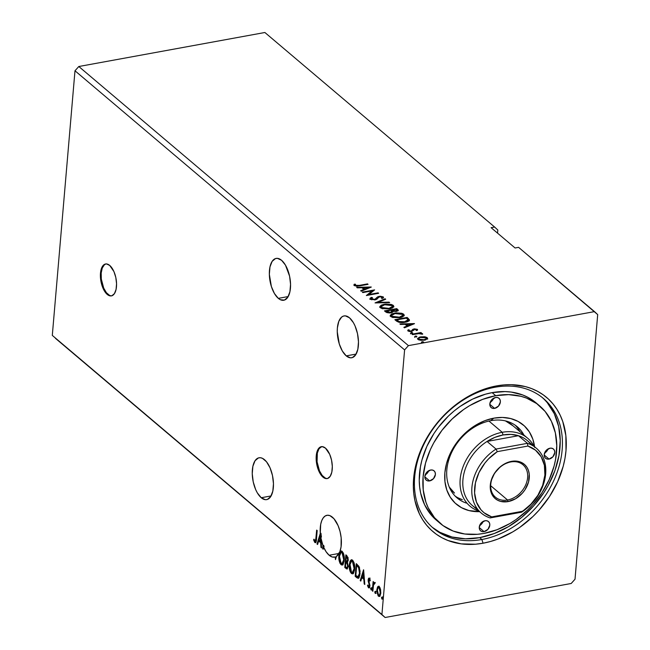 <?xml version="1.0" encoding="UTF-8"?>
<svg xmlns="http://www.w3.org/2000/svg" width="650" height="650" viewBox="0 0 650 650"><rect width="100%" height="100%" fill="white"/><g stroke="black" fill="none" stroke-linecap="round" stroke-linejoin="round"><path stroke-width="0.97" d="M105.918 263.949A16.209 7.67 -100.4 0 0 101.164 277.387A16.209 7.67 -100.4 0 0 107.941 294.304L107.234 294.434A16.209 7.67 79.6 0 1 100.433 277.144A16.209 7.67 79.6 0 1 105.56 263.998A16.209 7.67 79.6 0 1 109.72 265.436L106.567 263.949L105.072 264.119L102.521 266.256L100.88 270.473L100.401 276.128L101.14 282.368L103.001 288.234L107.234 294.434L110.386 295.921L111.881 295.75L114.433 293.613L116.074 289.404L116.561 283.741L115.814 277.509L113.953 271.635L109.72 265.436A16.209 7.67 79.6 0 1 116.521 282.726A16.209 7.67 79.6 0 1 111.394 295.88A16.209 7.67 79.6 0 1 107.234 294.434L107.941 294.304A16.209 7.67 -100.4 0 0 111.743 295.799M321.669 446.639A16.209 7.67 -100.4 0 0 316.916 460.078A16.209 7.67 -100.4 0 0 323.692 477.003L322.985 477.132A16.209 7.67 79.6 0 1 316.192 459.843A16.209 7.67 79.6 0 1 321.319 446.688A16.209 7.67 79.6 0 1 325.471 448.134L322.319 446.648L319.459 447.59L318.273 448.947L316.631 453.164L316.152 458.827L316.891 465.059L320.019 473.436L322.985 477.132L326.137 478.619L327.632 478.449L330.184 476.312L331.825 472.095L332.312 466.44L331.565 460.2L329.704 454.334L325.471 448.134A16.209 7.67 79.6 0 1 332.272 465.416A16.209 7.67 79.6 0 1 327.145 478.571A16.209 7.67 79.6 0 1 322.985 477.132L323.692 477.003A16.209 7.67 -100.4 0 0 327.494 478.489M281.58 260.301A21.271 10.067 79.6 0 1 290.501 282.994A21.271 10.067 79.6 0 1 283.774 300.251A21.271 10.067 79.6 0 1 278.314 298.358L288.202 296.554L278.314 298.358L280.394 299.731L284.416 300.089L287.763 297.286L289.916 291.752L290.55 284.326L289.575 276.144L285.472 265.143L281.58 260.301L277.444 258.351L275.478 258.57L272.131 261.373L269.977 266.906L269.344 274.332L271.375 286.504L274.43 293.516L278.314 298.358A21.271 10.067 79.6 0 1 269.392 275.673A21.271 10.067 79.6 0 1 276.12 258.408A21.271 10.067 79.6 0 1 281.58 260.301M264.485 459.672A21.271 10.067 79.6 0 1 273.406 482.365A21.271 10.067 79.6 0 1 266.679 499.622A21.271 10.067 79.6 0 1 261.227 497.738L271.115 495.926L261.227 497.738L265.363 499.688L267.329 499.46L270.668 496.657L272.821 491.124L273.463 483.698L272.48 475.516L270.043 467.813L266.5 461.768L262.413 458.307L260.349 457.722L258.383 457.941L255.044 460.744L252.891 466.277L252.249 473.704L253.232 481.894L255.669 489.588L257.335 492.887L261.227 497.738A21.271 10.067 79.6 0 1 252.306 475.044A21.271 10.067 79.6 0 1 259.033 457.779A21.271 10.067 79.6 0 1 264.485 459.672M332.41 517.189A21.271 10.067 79.6 0 1 341.169 537.81A21.271 10.067 79.6 0 1 336.481 556.376L339.828 551.744L341.071 546.829L341.169 537.81L340.048 531.497L338.081 525.614L333.97 518.741L329.932 515.645L327.502 515.231L325.252 515.954L323.302 517.782L321.758 520.617L320.702 524.306L320.279 533.39L317.005 544.001L317.59 544.497L318.662 541.036L320.621 542.701L320.994 547.373L321.579 547.869L320.734 537.225L322.936 545.488L322.652 548.779L323.188 549.234L323.408 546.683L326.056 551.688L329.144 555.246L339.032 553.442L329.144 555.246L332.223 556.993L335.181 557.001A21.271 10.067 79.6 0 1 334.604 557.139A21.271 10.067 79.6 0 1 329.144 555.246A21.271 10.067 79.6 0 1 323.408 546.683L324.114 546.553A21.271 10.067 79.6 0 1 323.635 545.358L322.936 545.488L322.652 548.779L323.237 548.673L322.652 548.779L323.188 549.234L323.408 546.683L324.114 546.553A21.271 10.067 -100.4 0 1 323.635 545.358L322.936 545.488A21.271 10.067 79.6 0 1 320.734 537.225L321.441 537.095A21.271 10.067 79.6 0 1 320.978 533.268L320.279 533.39L317.005 544.001L317.712 543.871L320.978 533.268A21.271 10.067 -100.4 0 0 321.441 537.095L320.734 537.225L321.579 547.869L320.994 547.373L321.531 547.276L320.994 547.373L320.621 542.701L321.165 542.604L318.662 541.036L319.361 540.906L318.662 541.036L317.59 544.497L317.005 544.001L317.712 543.871L320.978 533.268L320.279 533.39A21.271 10.067 79.6 0 1 326.95 515.296A21.271 10.067 79.6 0 1 332.41 517.189M335.879 556.871L335.181 557.001L335.473 559.634L336.481 556.376L335.473 559.634L335.181 557.001L335.879 556.871A21.271 10.067 -100.4 0 0 336.383 556.684A21.271 10.067 79.6 0 1 335.879 556.871L335.977 558.009L335.879 556.871M349.505 317.817A21.271 10.067 79.6 0 1 358.426 340.502A21.271 10.067 79.6 0 1 351.691 357.768A21.271 10.067 79.6 0 1 346.239 355.875L356.127 354.071L346.239 355.875L350.374 357.825L352.341 357.606L355.68 354.803L357.841 349.269L358.475 341.843L357.5 333.653L355.054 325.959L353.389 322.66L349.505 317.817L345.361 315.868L343.403 316.087L341.608 317.111L338.804 321.36L337.382 327.966L337.269 331.849L339.3 344.021L342.347 351.033L346.239 355.875A21.271 10.067 79.6 0 1 337.317 333.182A21.271 10.067 79.6 0 1 344.045 315.924A21.271 10.067 79.6 0 1 349.505 317.817M481.886 539.5A85.077 64.935 130.3 0 0 562.144 449.898A85.077 64.935 130.3 0 0 494.934 387.254L496.551 385.897A87.913 67.096 -49.7 0 1 565.996 450.637A87.913 67.096 -49.7 0 1 483.064 543.221L481.886 539.5L479.692 537.639L481.886 539.5A85.077 64.935 -49.7 0 1 433.428 528.304A85.077 64.935 -49.7 0 1 422.183 448.069A85.077 64.935 -49.7 0 1 494.934 387.254A85.077 64.935 -49.7 0 1 543.392 398.45A85.077 64.935 -49.7 0 1 554.645 478.676A85.077 64.935 -49.7 0 1 481.886 539.5L483.064 543.221L490.563 541.474L498.062 538.996L512.736 531.903L519.781 527.369L532.927 516.531L538.915 510.339L549.413 496.681L557.619 481.796L563.217 466.245L564.972 458.413L565.996 450.637L565.849 435.557L562.778 421.59L560.178 415.196L556.904 409.281L552.979 403.894L548.454 399.092L543.351 394.924L537.745 391.422L531.676 388.619L525.2 386.555L511.29 384.694L503.986 384.914L496.551 385.897L481.561 390.13L466.887 397.215L459.843 401.749L446.688 412.588L440.708 418.787L430.211 432.437L425.799 439.757L418.86 455.049L414.651 470.706L413.327 486.127L413.774 493.561L414.944 500.719L419.445 513.923L422.719 519.837L426.644 525.224L431.169 530.026L436.264 534.202L441.878 537.704L447.948 540.499L461.24 543.879L475.629 544.204L483.064 543.221A87.913 67.096 -49.7 0 1 413.627 478.481A87.913 67.096 -49.7 0 1 496.551 385.897L494.934 387.254A85.077 64.935 130.3 0 0 414.684 476.848A85.077 64.935 130.3 0 0 481.886 539.5M497.551 233.139L497.819 230.019L494.618 227.037L264.883 32.5L494.618 227.037L491.108 227.679L515.076 247.983L518.586 247.341L594.506 311.618L408.428 345.629L78.804 66.511L264.883 32.5L78.804 66.511L408.428 345.629L404.601 349.895L381.916 614.518L52.301 335.4L74.986 70.777L404.601 349.895L74.986 70.777L78.804 66.511L74.986 70.777L52.301 335.4L385.117 617.5L571.196 583.489L575.014 579.223L597.699 314.6L518.586 247.341L515.076 247.983L491.108 227.679L494.618 227.037L497.819 230.019L497.551 233.139M315.721 542.506L314.803 542.482C315.924 542.726 316.485 541.604 316.461 539.118L317.2 530.554L316.664 530.099L315.648 540.686L314.909 541.174L313.966 539.151L313.609 539.898L314.803 542.482L315.567 542.636L316.087 541.816L317.2 530.554L316.664 530.099L315.941 538.533L316.526 538.428L315.941 538.533L314.909 541.174L313.966 539.151L313.609 539.898L315.388 542.701M344.793 567.531L347.181 568.945L348.173 566.247L347.327 562.331L348.173 560.56L348.018 557.554L345.881 554.84L344.793 567.531L345.499 567.401L345.548 566.776L345.499 567.401L344.793 567.531L346.994 569.01L348.148 566.508L347.327 562.331L348.213 560.186L346.873 555.677L345.881 554.84L344.793 567.531M356.817 577.712L358.207 578.321L359.263 577.216L360.084 571.22L358.963 566.41L356.281 563.648L355.192 576.331L356.817 577.712L357.524 577.582L355.899 576.209L355.192 576.331L358.215 578.321L360.027 573.796L358.963 566.41L356.281 563.648L355.192 576.331L355.899 576.209L355.948 575.575L355.899 576.209L357.524 577.582L356.817 577.712M369.395 578.24L368.168 579.808L368.818 579.686L368.168 579.808L368.217 581.384L368.786 581.279L368.217 581.384L368.753 583.196L369.411 583.082L368.753 583.196L369.249 584.642L369.801 584.537L369.249 584.642L369.298 585.634L369.866 585.528L368.517 586.568L367.859 584.967L367.477 585.561L367.981 585.471L367.477 585.561L368.477 587.754L369.314 587.722L368.477 587.754L369.842 586.04L368.704 580.214L369.996 579.288L369.33 579.41L369.939 580.97L370.321 580.442L369.395 578.24L368.599 578.313L368.184 579.597L369.298 585.634L368.802 586.666L367.859 584.967L367.477 585.561L368.737 587.917L369.574 587.283L369.866 585.658L368.729 580.011L369.216 579.337L369.939 580.97L370.321 580.442L368.948 578.077M374.595 582.644L373.531 583.383L374.229 583.253L373.531 583.383L373.644 582.018L373.108 581.563L372.312 590.834L372.856 591.289L373.539 584.773L374.977 583.31L374.262 582.522L373.531 583.383L373.644 582.018L373.108 581.563L372.312 590.834L372.905 590.728L372.312 590.834L372.856 591.289L373.474 585.057L374.977 583.31L374.229 582.53M379.584 596.31L378.398 596.156L379.243 596.464L380.778 593.052L380.534 589.314L379.218 586.56L378.398 586.267L377.479 587.129L376.805 591.451L378.17 595.936L379.299 596.448L380.307 595.246L380.632 589.794L379.438 586.771L378.349 586.276L377.642 586.869L378.755 586.292M382.598 598.991L382.241 597.553L381.534 597.683L382.257 599.048L382.07 597.001L381.526 598.065L382.184 599.129L382.257 597.269L381.591 597.334L382.241 597.553L382.777 596.871M375.871 593.296L375.513 591.858L374.814 591.988L375.529 593.361L375.351 591.313L374.806 592.378L375.464 593.442L375.537 591.573L374.871 591.646L375.513 591.858L376.049 591.183M371.751 589.802L371.394 588.364L370.687 588.494L371.41 589.867L371.231 587.819L370.687 588.884L371.337 589.948L371.41 588.079L370.744 588.153L371.394 588.364L371.93 587.689M363.545 569.798L360.214 580.588L360.799 581.084L361.863 577.622L363.829 579.288L364.203 583.96L364.788 584.456L363.634 569.871L360.214 580.588L360.799 581.084L361.863 577.622L363.829 579.288L364.203 583.96L364.788 584.456L363.545 569.798M349.277 564.582L349.351 568.214L350.277 571.837L351.406 573.479L352.649 573.828L353.649 572.894L354.608 569.636L354.079 562.9L352.82 560.414L351.268 559.788L350.058 561.169L349.277 564.582L349.879 564.468L349.277 564.582C348.944 568.173 349.651 571.139 351.406 573.479L352.511 573.869L354.664 569.075C355.014 565.443 354.291 562.453 352.511 560.105L351.439 559.747L349.277 564.582M338.877 555.774L338.951 559.406L339.877 563.03L341.014 564.671L342.257 565.021L343.249 564.086L344.264 560.267L344.199 556.603L343.265 552.947L341.957 551.176L340.551 551.151L339.105 554.141L338.877 555.774L339.479 555.669L338.877 555.774C338.544 559.366 339.259 562.331 341.014 564.671L342.111 565.061L344.264 560.267C344.614 556.636 343.899 553.646 342.111 551.298L341.039 550.94L338.877 555.774M323.529 546.658L323.635 545.358L323.529 546.658M414.627 337.366L415.269 336.074L414.692 336.635L416.707 336.627L415.269 336.074L414.749 336.684L416.496 336.749L416.821 336.351L416.057 336.042L415.269 336.074L415.204 336.798L416.683 336.993M410.507 333.873L411.141 332.581L410.572 333.149L412.588 333.141L411.141 332.581L410.629 333.19L412.368 333.255L412.693 332.865L411.929 332.548L411.141 332.581L411.084 333.304L412.555 333.499M414.408 323.586L399.88 323.936L400.465 324.431L405.121 324.317L407.087 325.983L403.869 327.308L404.454 327.803L414.497 323.659L399.88 323.936L400.465 324.431L405.121 324.317L407.087 325.983L403.869 327.308L404.454 327.803L414.408 323.586M394.493 313.105L391.625 313.999L390.219 315.445L390.788 316.558L392.608 317.452L399.937 317.647L402.846 316.753L404.259 315.291L403.666 314.161L401.822 313.284L396.232 312.869L394.493 313.105L394.444 313.682L394.493 313.105L390.211 315.494L390.788 316.558L399.937 317.647L404.259 315.258L403.666 314.161L394.493 313.105M371.199 286.999L356.671 287.349L357.256 287.844L361.912 287.731L363.878 289.396L360.661 290.721L361.246 291.216L371.288 287.072L356.671 287.349L357.256 287.844L361.912 287.731L363.878 289.396L360.661 290.721L361.246 291.216L371.199 286.999M370.077 298.967L371.353 298.114L371.418 297.391L370.484 299.349L375.383 299.796L376.943 299.162L378.82 297.091L380.315 296.725L381.989 297.107L381.347 298.188L382.525 298.407L383.394 297.708L383.256 296.879L380.201 296.221L377.544 296.92L374.879 299.325L371.776 299.114L371.353 298.569L372.474 297.643L371.418 297.391L370.183 298.196L370.167 299.081L375.099 299.853L379.73 296.79L381.989 297.107L381.94 298.423M384.101 304.298L381.225 305.191L379.819 306.637L380.388 307.751L382.208 308.644L389.537 308.839L392.446 307.946L393.859 306.491L393.266 305.354L391.422 304.476L385.832 304.07L384.101 304.298L384.044 304.874L384.101 304.298L379.811 306.686L380.388 307.751L389.537 308.839L393.868 306.451L393.266 305.354L384.101 304.298M421.354 343.054L421.988 341.762L421.419 342.331L423.434 342.322L421.988 341.762L421.476 342.371L423.215 342.436L423.54 342.046L422.776 341.738L421.988 341.762L421.931 342.493L423.402 342.68M384.459 310.879L386.831 312.601L389.651 312.967L392.348 312.406L393.039 311.309L397.386 311.098L398.304 310.213L396.752 308.628L384.459 310.879L385.856 312.065L390.999 312.821L393.039 311.309L396.305 311.391L398.304 310.302L396.752 308.628L384.459 310.879M375.05 302.908L389.667 302.632L389.082 302.136L378.064 302.404L385.686 299.26L385.101 298.764L375.05 302.908L389.667 302.632L389.082 302.136L378.064 302.404L385.686 299.26L385.101 298.764L375.05 302.908M359.352 285.382L356.021 285.586L355.274 285.082L355.501 284.245L354.283 284.188L354.185 285.561L356.907 286.236L368.062 284.342L367.526 283.887L359.352 285.382L359.304 285.943L359.352 285.382L355.436 285.326L355.501 284.245L354.283 284.188L354.185 285.561L359.767 285.862L368.062 284.342L367.526 283.887L359.352 285.382M362.863 292.581L372.003 290.916L366.356 295.547L378.641 293.296L378.105 292.841L368.94 294.515L374.611 289.884L362.318 292.126L362.863 292.581L372.003 290.916L366.356 295.547L378.641 293.296L378.105 292.841L368.94 294.515L374.611 289.884L362.318 292.126L362.863 292.581M396.484 321.059L399.189 322.319L403.463 322.465L407.777 321.514L409.427 319.824L407.152 317.436L394.859 319.686L396.484 321.059C398.799 322.554 401.684 322.944 405.153 322.229C407.753 321.839 409.175 321.035 409.427 319.824L407.152 317.436L394.859 319.686L396.484 321.059M417.389 329.355L414.44 328.851L412.799 329.314L411.361 330.964L409.451 330.931L408.899 330.509L409.248 329.924L408.111 329.81L407.753 330.671L409.289 331.476L411.726 331.459L415.041 329.314L416.374 329.631L416.065 330.338L417.154 330.468L417.389 329.355L417.43 330.176L417.389 329.355L414.009 328.916L411.141 331.012L409.045 330.72L409.248 329.924L408.111 329.81L407.997 330.972L411.726 331.459L414.594 329.363L416.325 329.582L416.065 330.338L417.154 330.468L417.389 329.355L417.601 329.786M421.484 334.116L422.695 334.165L422.589 333.759L420.152 333.564L421.501 332.995L420.964 332.54L420.916 333.101L420.964 332.54L411.978 334.181L412.523 334.636L419.404 333.556L422.695 334.165L422.126 333.515L420.176 333.239L421.501 332.995L420.964 332.54L411.978 334.181L412.523 334.636L418.706 333.596L421.655 334.124M424.279 336.716L419.437 337.131L417.487 338.723L418.478 339.739L420.989 340.348L425.327 340.015L427.643 338.455L426.977 337.496L425.149 336.838L420.574 336.854L417.479 338.569L417.918 339.373L424.515 340.194L427.643 338.455L427.212 337.675L424.279 336.716M55.494 338.382L385.117 617.5L55.494 338.382M408.428 345.629L594.506 311.618L597.699 314.6L575.014 579.223L571.196 583.489L385.117 617.5L381.916 614.518L404.601 349.895L408.428 345.629M422.89 342.526L423.467 341.957M421.988 341.762L421.419 342.331M423.109 342.534L421.761 342.526M385.158 311.464L386.246 311.269L385.158 311.464M390.983 310.399L392.072 310.196L390.983 310.399M398.19 310.789L396.183 309.449L396.752 308.628L396.687 309.359L397.678 310.196L397.735 309.465L398.125 310.668M392.99 311.87L393.039 311.309L392.99 311.87M391.804 312.154L391.316 312.804M396.703 310.692L396.338 311.496M396.029 309.319L396.923 310.326L395.696 311.48L395.744 310.936L392.364 310.269L392.299 310.993L392.088 310.034L392.023 310.765L392.088 310.034L396.029 309.319L396.581 309.79L395.744 310.936L393.331 310.846L392.088 310.034L396.029 309.319M396.679 311.309L396.581 309.79M391.812 311.252L390.414 312.91L390.463 312.366L388.383 312.366L386.872 311.626L386.815 312.349L386.262 311.106L386.197 311.829L386.262 311.106L390.829 310.269L391.812 311.252L390.463 312.366L386.262 311.106L390.829 310.269L391.812 311.252L391.446 312.723M382.598 308.807L381.574 308.23L381.396 306.191L384.637 304.752L392.031 305.606L392.454 306.442L389.001 308.384L381.631 307.507L381.184 306.67L384.637 304.752L386.523 304.533L389.967 304.761L393.201 306.085L393.266 305.354L393.754 306.816M379.86 307.052L382.468 305.394M393.794 306.987L391.357 305.199M382.972 305.256L380.486 306.345L379.762 307.361M391.389 305.216L392.389 306.053L392.316 306.857L389.001 308.384L388.952 308.937L389.001 308.384L384.499 308.514L381.631 307.507L381.574 308.23L381.136 307.336M392.389 307.011L390.577 308.685M391.105 308.474L392.454 306.442M381.184 306.67L382.249 308.652M376.651 302.949L385.036 299.488L385.101 298.764L385.068 299.512L376.651 302.949M378.016 302.916L378.064 302.404L378.016 302.916M389.041 302.648L389.082 302.136L389.041 302.648M369.923 299.341L369.98 298.618L370.297 299.211M375.529 299.756L375.611 299.024L374.538 299.934L374.579 299.39L371.345 298.602L371.459 299.674L372.474 297.643L371.418 297.391L371.621 298.179L369.964 299.154M371.719 299.845L371.507 298.943L371.629 299.788M376.683 297.911L375.546 299.748L377.479 297.643L377.544 296.92L376.683 297.911M381.956 297.082L383.191 297.602L383.256 296.879L379.137 296.343L379.088 296.969L379.137 296.343L377.544 296.92L377.479 297.643L379.072 297.074M381.989 297.107L381.347 298.188L382.525 298.407L383.256 296.879L383.346 297.765M383.524 297.399L383.256 296.879M370.662 298.488L370.126 298.919M383.378 297.814L381.851 297.058M378.836 297.123L377.382 297.716L375.334 299.861M367.477 284.448L367.526 283.887L367.477 284.448M353.868 284.936L354.185 285.561M353.941 285.277L354.283 284.188L354.217 284.911L355.266 284.96L353.966 285.236M355.266 284.993L355.501 284.245M355.201 285.724L355.266 284.903M361.213 291.192L363.821 290.119L363.878 289.396L363.821 290.119L361.213 291.192M362.164 287.942L363.391 287.909L362.164 287.942M368.266 287.796L369.631 287.763L368.266 287.796M363.342 288.421L364.845 289.697L368.217 288.299L368.282 287.576L364.91 288.966L364.845 289.697L368.217 288.299L368.282 287.576L364.91 288.966L363.407 287.698L363.342 288.421L364.845 289.697L364.91 288.966L363.407 287.698L368.282 287.576L363.407 287.698L363.342 288.421M371.987 291.078L373.734 290.753L371.987 291.078M368.891 295.084L368.94 294.515L368.891 295.084M378.056 293.402L378.105 292.841L378.056 293.402M367.144 295.401L371.938 291.639L372.003 290.916L371.938 291.639L367.144 295.401M392.998 317.606L391.966 317.037L391.796 314.99L395.037 313.56L402.431 314.413L402.854 315.25L399.401 317.192L392.031 316.314L391.584 315.477L395.037 313.56L396.923 313.332L400.359 313.568L403.601 314.884L403.666 314.161L404.154 315.624M390.26 315.851L392.86 314.202M404.194 315.794L401.757 314.007M393.372 314.064L390.886 315.144L390.154 316.168M401.789 314.015L402.789 314.86L402.716 315.664L399.401 317.192L399.352 317.744L399.401 317.192L395.476 317.387L391.601 316.599M402.789 315.811L400.977 317.493M401.505 317.281L402.854 315.25M391.584 315.477L392.649 317.46M395.549 320.271L396.646 320.068L395.549 320.271M409.346 320.45L406.583 318.256L407.152 317.436L407.087 318.159L408.143 319.061L408.208 318.338L409.37 320.548M409.394 320.247L409.427 319.824L409.394 320.247M409.378 320.775L409.427 319.824M406.859 321.831L407.924 320.523L406.461 322.002M397.174 321.124L396.662 319.906L396.598 320.637L398.929 322.286L398.986 321.555L397.239 320.401L397.174 321.124L396.598 320.637L396.662 319.906L406.429 318.126L407.981 319.792L404.617 321.774L398.986 321.555L398.929 322.27L397.548 321.433M407.981 319.792L407.493 320.783L404.617 321.774L404.568 322.327L404.617 321.774L399.539 321.742L396.662 319.906L406.429 318.126L407.908 319.621L407.94 320.767M404.422 327.779L407.022 326.706L407.087 325.983L407.022 326.706L404.422 327.779M405.364 324.529L406.591 324.496L405.364 324.529M411.474 324.382L412.839 324.35L411.474 324.382M406.551 325.008L408.054 326.284L411.426 324.886L411.491 324.163L408.119 325.553L408.054 326.284L411.426 324.886L411.491 324.163L408.119 325.553L406.616 324.285L406.551 325.008L408.054 326.284L408.119 325.553L406.616 324.285L411.491 324.163L406.616 324.285L406.551 325.008M416.325 329.582L416.065 330.338M407.802 330.761L408.111 329.81L407.997 330.972M408.111 329.81L408.046 330.541L408.874 330.614L407.769 330.801M409.045 330.72L409.248 329.924M408.98 331.443L409.191 330.647L408.834 331.232M411.101 331.549L411.141 331.012L411.101 331.549M411.816 331.443L412.799 329.314L412.742 330.046L413.952 329.639L412.506 330.216L411.816 331.476M413.952 329.599L414.009 328.916L413.952 329.599M412.043 333.336L412.62 332.776M411.141 332.581L410.572 333.149M412.262 333.352L410.914 333.344M419.299 333.556L420.16 333.401L419.299 333.556M422.695 334.165L422.589 333.759M416.163 336.83L416.739 336.261M415.269 336.074L414.692 336.635M416.39 336.846L415.033 336.838M426.01 337.797L427.156 338.398L427.212 337.675L427.505 338.829M417.552 338.934L419.453 337.829M419.152 340.031L419.023 339.17C418.478 338.26 419.177 337.642 421.102 337.309L424.141 337.22L426.116 337.878C426.611 338.788 425.896 339.414 423.971 339.739L419.023 339.17L418.73 338.561L420.574 336.854L420.517 337.439L426.116 337.878L426.335 339.137L425.555 339.958M427.643 338.455L427.586 339.178L425.913 337.764M419.738 337.748L417.641 338.821M426.116 337.878L426.221 338.772L423.971 339.739L423.922 340.291L423.971 339.739L420.997 339.844L419.023 339.17L418.957 339.893L418.665 339.292M426.294 338.902L425.49 339.991M419.023 339.17L419.079 339.983M381.891 599.113L382.785 599.056M382.298 597.204L382.411 598.723M377.65 588.681L378.341 586.739L377.642 586.869L376.838 589.712L377.439 589.607L376.838 589.712L378.398 596.156L379.096 596.026L378.202 594.693L380.006 596.318M379.056 586.146L377.642 588.746M378.04 587.291L377.804 587.974M380.754 593.637L379.543 595.083M379.332 587.364L380.152 587.957M379.121 587.697L380.242 592.605L380.811 592.499L380.242 592.605C380.096 594.587 379.511 595.392 378.495 595.018L377.374 590.176C377.52 588.185 378.097 587.364 379.121 587.697L379.827 587.567L379.121 587.697L380.274 591.971L379.706 594.685L378.836 595.213L377.577 593.166L377.447 589.574L378.446 587.535L380.104 587.884M380.664 593.962L379.787 595.091L378.495 595.018M375.172 593.426L376.066 593.361M375.57 591.516L375.684 593.028M373.514 584.894L373.644 583.359L373.514 584.894M374.676 582.546L374.229 583.253L375.302 582.514M374.839 583.635L374.408 583.708L374.839 583.635M371.044 589.932L371.938 589.867M371.451 588.023L371.564 589.542M369.801 579.215L369.33 579.41M369.972 579.239L369.411 580.092M368.477 587.754L369.679 587.803M368.339 586.105L368.493 586.552M369.289 586.487L368.517 586.568M369.216 586.438L370.004 585.504M369.354 578.134L368.867 579.678L370.102 578.11M369.915 585.991L369.509 586.536M364.739 583.863L364.203 583.96L364.739 583.863M364.366 579.191L363.829 579.288L364.366 579.191M364.358 579.004L362.57 577.492L361.863 577.622L362.57 577.492L364.358 579.004M360.977 580.507L360.214 580.588L360.912 580.458L363.74 571.285L360.977 580.507M363.326 572.894L363.716 577.793L364.252 577.688L362.204 576.517L363.326 572.894L363.862 572.796L363.326 572.894L363.716 577.793L362.204 576.517L363.326 572.894M356.826 565.386L356.923 564.192L356.826 565.386M358.548 578.175L357.524 577.582L358.759 578.207M359.474 567.604L358.581 567.369L359.279 567.239L357.76 565.573L357.061 565.703L357.76 565.573L357.411 565.273L356.704 565.403L358.581 567.369L359.491 573.332L357.89 576.875L355.842 575.486L356.704 565.403L357.411 565.273L359.596 567.881M359.921 574.966L358.589 576.745L359.84 575.258M359.491 573.332L360.067 573.227L359.491 573.332L358.231 576.802L355.842 575.486L356.704 565.403L358.889 568.011L359.491 573.332M350.171 563.006L351.796 559.739L350.114 563.347M352.852 573.739L351.406 573.479L352.113 573.349L350.277 569.92L349.814 565.029L351.577 561.145L352.422 561.429L354.128 568.62L354.705 568.514L354.128 568.62L352.389 572.471L351.504 572.163L349.928 564.135L351.423 561.186L353.129 561.299L354.031 562.648M350.569 570.562L351.804 573.048L353.356 573.698M354.551 570.212L352.966 572.349M352.129 561.056L353.129 561.299L352.422 561.429L353.917 564.679L354.079 569.067L352.698 572.358L351.756 572.341L350.797 571.244M353.925 562.413L353.129 561.299L351.577 561.145M352.389 572.471L354.477 570.489M345.963 561.941L346.068 560.755L345.963 561.941M346.426 556.579L346.531 555.384L346.426 556.579M347.327 568.847L346.19 568.709L346.897 568.587L345.499 567.401L347.441 568.88M346.824 562.071L347.669 562.941L346.548 561.836L346.117 562.193L346.824 562.071M348.238 566.451L347.563 567.491M347.977 557.408L346.864 557.066L347.677 559.756L347.002 561.275L345.963 560.666L346.312 556.595L347.011 556.473L346.312 556.595L347.571 556.944L347.011 556.473L348.059 557.546M348.189 560.56L347.441 561.104M347.677 559.756L348.246 559.65L347.677 559.756L347.206 561.161L345.963 560.666L346.312 556.595L347.449 557.863L347.677 559.756M347.002 561.275L348.164 560.625M345.849 561.966L346.962 563.071L347.636 562.949L346.962 563.071L347.612 566.053L348.181 565.947L346.889 567.613L345.442 566.686L345.849 561.966L346.548 561.836L345.849 561.966L347.523 564.476L347.539 566.581L346.856 567.621L345.442 566.686L345.849 561.966M346.889 567.613L348.108 566.889M339.779 554.198L341.396 550.94M342.461 564.931L341.014 564.671L341.713 564.541L340.381 562.413M341.412 550.932L339.714 554.539M340.169 561.762L341.404 564.241L342.956 564.899M344.151 561.413L343.005 563.42M341.729 552.256L342.729 552.492L343.631 553.841M342.022 552.622L343.728 559.812L344.305 559.707L343.728 559.812L341.989 563.664L341.104 563.355L339.422 556.229L341.185 552.337L342.729 552.492L342.022 552.622L343.419 555.449L343.728 559.812L342.916 562.908L341.868 563.68L340.202 562.031L339.365 557.156L340.226 553.134L341.031 552.378L342.022 552.622M343.525 553.613L342.729 552.492L341.185 552.337M341.989 563.664L344.077 561.681M321.149 542.417L319.361 540.906L321.149 542.417M320.897 537.192L320.816 536.177L320.117 536.307L320.507 541.206L321.043 541.101L319.004 539.931L320.117 536.307L320.816 536.177L320.897 537.192M314.803 542.482L315.502 542.352L314.616 540.776M314.194 539.793L313.609 539.898L314.194 539.793M315.681 541.092L314.909 541.174M315.9 541.141L316.298 540.719M316.355 540.556L315.884 541.149M314.535 540.532L315.9 542.571M358.759 576.729L357.89 576.875M320.507 541.206L319.004 539.931L320.117 536.307L320.507 541.206M321.523 446.688L318.979 448.825L317.338 453.042L317.07 461.801L319.459 470.803L322.156 475.402L325.268 478.043M105.771 263.989L104.406 264.769L102.269 268.003L101.189 273.041L101.319 279.102L103.707 288.104L106.405 292.711L109.517 295.352M479.602 525.574A6.078 4.639 130.3 0 0 483.113 521.43L479.602 525.574M484.063 531.619L479.245 527.54L484.063 531.619L482.081 531.578L480.472 530.709L479.481 529.157L479.261 527.15L481.13 523.023L484.997 520.747A6.078 4.639 -49.7 0 1 488.451 521.544A6.078 4.639 -49.7 0 1 489.255 527.28A6.078 4.639 -49.7 0 1 484.063 531.619A6.078 4.639 -49.7 0 1 480.602 530.822A6.078 4.639 -49.7 0 1 479.798 525.094A6.078 4.639 -49.7 0 1 484.997 520.747L486.972 520.788L488.581 521.658L489.572 523.217L489.791 525.224L487.923 529.352L484.063 531.619M425.206 474.858A6.078 4.639 130.3 0 0 428.716 470.714L425.206 474.858M429.658 480.902L424.84 476.824L429.658 480.902L427.676 480.862L426.075 479.993L425.084 478.441L424.856 476.434L426.733 472.306L430.593 470.031A6.078 4.639 -49.7 0 1 434.054 470.827A6.078 4.639 -49.7 0 1 434.858 476.564A6.078 4.639 -49.7 0 1 429.658 480.902A6.078 4.639 -49.7 0 1 426.197 480.106A6.078 4.639 -49.7 0 1 425.392 474.378A6.078 4.639 -49.7 0 1 430.593 470.031L432.575 470.08L434.176 470.941L435.167 472.501L435.394 474.508L433.517 478.636L429.658 480.902M490.173 402.326A6.078 4.639 130.3 0 0 493.683 398.182L490.173 402.326M494.626 408.371L489.808 404.292L494.626 408.371L492.651 408.33L491.043 407.461L490.051 405.909L489.824 403.902L491.701 399.774L495.56 397.499A6.078 4.639 -49.7 0 1 499.021 398.296A6.078 4.639 -49.7 0 1 499.826 404.032A6.078 4.639 -49.7 0 1 494.626 408.371A6.078 4.639 -49.7 0 1 491.164 407.574A6.078 4.639 -49.7 0 1 490.36 401.846A6.078 4.639 -49.7 0 1 495.56 397.499L497.543 397.54L499.143 398.409L500.134 399.969L500.362 401.976L498.485 406.104L494.626 408.371M544.57 453.042A6.078 4.639 130.3 0 0 548.088 448.898L544.57 453.042M549.031 459.087L544.212 455.008L549.031 459.087L547.048 459.046L545.439 458.177L544.448 456.625L544.229 454.61L546.097 450.491L549.965 448.216A6.078 4.639 -49.7 0 1 553.426 449.012A6.078 4.639 -49.7 0 1 554.222 454.748A6.078 4.639 -49.7 0 1 549.031 459.087A6.078 4.639 -49.7 0 1 545.569 458.291A6.078 4.639 -49.7 0 1 544.765 452.554A6.078 4.639 -49.7 0 1 549.965 448.216L551.939 448.256L553.548 449.126L554.539 450.677L554.759 452.692L552.89 456.812L549.031 459.087M479.594 511.656L468.934 510.567L461.532 507.699L455.219 503.173L450.239 497.169L446.769 489.905L444.957 481.666L444.868 472.769L446.509 463.564L449.816 454.391L454.659 445.608L460.85 437.556L468.154 430.544L476.288 424.832L484.941 420.656L493.789 418.161L490.791 420.672A46.589 35.563 130.3 0 0 448.671 460.192A46.589 35.563 130.3 0 0 466.326 503.076A46.589 35.563 -49.7 0 1 457.104 497.916A46.589 35.563 -49.7 0 1 450.946 453.976A46.589 35.563 -49.7 0 1 490.791 420.672A46.589 35.563 -49.7 0 1 517.319 426.806A46.589 35.563 -49.7 0 1 523.924 435.053A46.589 35.563 130.3 0 0 490.791 420.672L493.789 418.161A51.854 39.577 -49.7 0 1 534.576 446.721M518.773 429.683L519.935 431.673A46.589 35.563 130.3 0 0 515.239 425.214M434.874 518.838L430.901 514.629L424.604 504.733L420.664 493.171L419.64 486.907L419.25 480.399L420.412 466.895L421.939 460.038L426.847 446.42L434.029 433.387L438.392 427.245L448.459 416.008L454.066 411.019L459.981 406.518L472.501 399.149L485.55 394.168L492.123 392.641A76.976 58.752 130.3 0 0 426.294 447.671A76.976 58.752 130.3 0 0 436.467 520.26L440.066 523.307A76.976 58.752 -49.7 0 1 429.886 450.71A76.976 58.752 -49.7 0 1 495.714 395.688L492.123 392.641L505.017 391.584L511.225 392.064L522.868 395.029L528.182 397.475L536.006 402.813M539.557 405.819L535.957 402.773A76.976 58.752 130.3 0 0 492.123 392.641L495.714 395.688A76.976 58.752 -49.7 0 1 539.557 405.819A76.976 58.752 -49.7 0 1 549.738 478.408A76.976 58.752 -49.7 0 1 483.909 533.431L497.031 529.734L509.884 523.526L516.051 519.553L527.564 510.063L532.805 504.644L541.994 492.684L549.177 479.651L554.084 466.042L555.62 459.176L556.774 445.673L555.36 432.9L551.428 421.338L545.122 411.442L536.697 403.585L526.459 398.068L520.796 396.264L508.617 394.631L495.714 395.688L482.584 399.384L469.739 405.592L463.572 409.565L452.059 419.055L441.992 430.292L433.761 442.845L430.438 449.467L425.539 463.084L423.101 476.751L423.231 489.954L425.921 502.182L428.196 507.78L434.501 517.676L442.926 525.533L453.156 531.05L464.799 534.008L477.392 534.3L483.909 533.431A76.976 58.752 -49.7 0 1 440.066 523.307M542.279 397.532A85.077 64.935 -49.7 0 1 552.077 477.661A85.077 64.935 -49.7 0 1 479.692 537.639A85.077 64.935 -49.7 0 1 432.348 527.353L439.831 532.293L451.969 536.997L465.433 538.801L479.692 537.639L494.195 533.544L508.398 526.687L521.747 517.327L533.731 505.814L543.896 492.602L548.161 485.517L554.872 470.714L558.951 455.569L560.227 440.643L558.659 426.522L554.312 413.749L547.349 402.805M512.947 425.791L505.44 420.891A44.566 34.011 -49.7 0 1 512.013 424.97M454.35 492.927L454.415 492.984A44.566 34.011 -49.7 0 1 449.312 487.167M479.594 511.648A51.854 39.577 -49.7 0 1 445.258 469.503A51.854 39.577 -49.7 0 1 493.789 418.161L502.483 417.446L510.681 418.551L518.082 421.419L524.404 425.945L529.384 431.949L532.854 439.213L534.666 447.452M455.187 496.129A46.589 35.563 130.3 0 0 462.337 499.688L457.819 497.738M454.496 493.058L449.207 486.996M507.561 499.996A21.271 16.234 130.3 0 0 527.621 477.604A21.271 16.234 130.3 0 0 510.819 461.939L511.509 461.354A22.482 17.16 -49.7 0 1 529.271 477.913A22.482 17.16 -49.7 0 1 508.064 501.597L507.561 499.996L490.685 485.712L507.561 499.996A21.271 16.234 -49.7 0 1 495.446 497.201A21.271 16.234 -49.7 0 1 492.627 477.141A21.271 16.234 -49.7 0 1 510.819 461.939A21.271 16.234 -49.7 0 1 522.933 464.734A21.271 16.234 -49.7 0 1 525.744 484.794A21.271 16.234 -49.7 0 1 507.561 499.996L508.064 501.597L500.736 501.426L497.526 500.183L494.788 498.217L492.627 495.617L491.124 492.464L490.303 485.038L491.01 481.041L494.544 473.257L500.394 466.724L503.921 464.254L511.509 461.354L518.838 461.524L522.048 462.767L524.786 464.734L526.947 467.334L528.45 470.486L529.238 474.061L528.564 481.91L525.029 489.694L522.348 493.188L515.653 498.704L508.064 501.597A22.482 17.16 -49.7 0 1 490.303 485.038A22.482 17.16 -49.7 0 1 511.509 461.354L510.819 461.939A21.271 16.234 130.3 0 0 490.758 484.339A21.271 16.234 130.3 0 0 507.561 499.996M477.262 508.747A42.542 32.468 -49.7 0 1 463.214 477.336A42.542 32.468 -49.7 0 1 487.053 441.448A42.542 32.468 -49.7 0 1 503.059 434.956L502.223 432.299A44.566 34.011 130.3 0 0 461.898 470.234A44.566 34.011 130.3 0 0 479.05 511.184A44.566 34.011 -49.7 0 1 469.999 506.179A44.566 34.011 -49.7 0 1 464.108 464.157A44.566 34.011 -49.7 0 1 502.223 432.299L488.938 421.054L502.223 432.299A44.566 34.011 -49.7 0 1 527.597 438.165A44.566 34.011 -49.7 0 1 534.024 446.257A44.566 34.011 130.3 0 0 502.223 432.299L503.059 434.956L494.942 437.344L487.053 441.448L518.456 435.711L511.03 434.403L503.059 434.956A42.542 32.468 -49.7 0 1 518.456 435.711A42.542 32.468 -49.7 0 1 531.326 444.901M536.283 448.167L527.288 440.554A42.542 32.468 130.3 0 0 518.456 435.711L527.442 443.324A42.542 32.468 -49.7 0 1 536.283 448.167A42.542 32.468 -49.7 0 1 521.536 512.2L530.912 504.181L537.883 495.292L542.669 485.323L544.895 475.061L544.391 465.294L541.19 456.788L535.543 450.206L527.889 446.054L497.282 451.652L488.662 458.77L484.933 463.036L478.993 472.558L475.459 482.771L474.589 492.887L476.458 502.117L480.927 509.73L484.039 512.753L491.684 516.896L522.291 511.306L491.684 516.896A40.511 30.924 -49.7 0 1 474.679 487.89A40.511 30.924 -49.7 0 1 497.282 451.652L496.039 449.061L487.053 441.448L518.456 435.711L527.442 443.324L496.039 449.061L487.053 441.448A42.542 32.468 130.3 0 0 472.306 505.481L481.301 513.094A42.542 32.468 -49.7 0 1 496.039 449.061A42.542 32.468 130.3 0 0 471.924 487.37A42.542 32.468 130.3 0 0 490.132 517.936A42.542 32.468 -49.7 0 1 481.301 513.094M490.132 517.936L521.536 512.2A42.542 32.468 130.3 0 0 545.651 473.891A42.542 32.468 130.3 0 0 527.442 443.324L496.039 449.061L497.282 451.652L527.889 446.054L527.442 443.324L527.889 446.054A40.511 30.924 -49.7 0 1 544.895 475.061A40.511 30.924 -49.7 0 1 522.291 511.306L521.536 512.2L490.132 517.936L491.684 516.896L490.132 517.936M112.093 295.75L111.394 295.88M327.844 478.449L327.145 478.571M423.564 342.136L423.499 342.859M416.447 329.834L416.382 330.566M408.891 330.411L408.826 331.134M379.243 596.464L379.941 596.334M322.018 446.558L321.319 446.688M106.267 263.868L105.56 263.998M511.94 424.897L527.597 438.165"/></g></svg>
